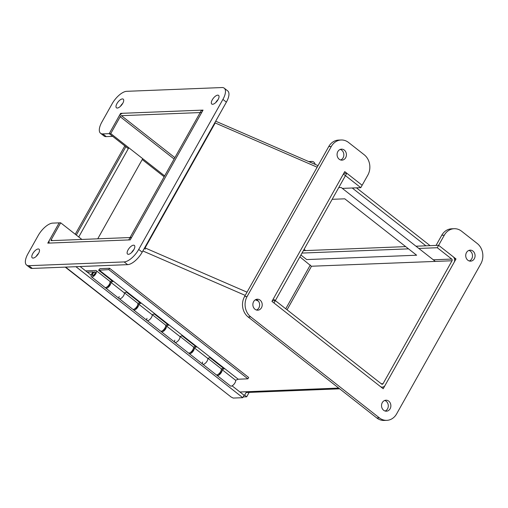 <?xml version="1.0" encoding="UTF-8"?>
<svg xmlns="http://www.w3.org/2000/svg" width="508" height="508" viewBox="0 0 508 508"><rect width="100%" height="100%" fill="white"/><g stroke="black" fill="none" stroke-linecap="round" stroke-linejoin="round"><path stroke-width="0.76" d="M97.746 238.811L142.716 158.68M78.74 236.976L128.803 147.758M76.295 235.058L125.87 146.71L76.295 235.058M122.746 103.378A5.499 2.35 -51.9 0 0 120.434 106.324M117.291 108.045A5.499 2.35 128.1 0 1 116.453 107.81A5.499 2.35 128.1 0 1 118.002 102.032A5.499 2.35 128.1 0 1 123.247 99.155A5.499 2.35 128.1 0 1 122.257 104.165A5.499 2.35 128.1 0 1 117.291 108.045M218.072 99.606A5.499 2.35 -51.9 0 0 215.76 102.546M212.617 104.273A5.499 2.35 128.1 0 1 211.779 104.038A5.499 2.35 128.1 0 1 213.328 98.26A5.499 2.35 128.1 0 1 218.573 95.383A5.499 2.35 128.1 0 1 217.589 100.387A5.499 2.35 128.1 0 1 212.617 104.273M133.871 249.65A5.499 2.35 -51.9 0 0 131.559 252.59M128.416 254.317A5.499 2.35 128.1 0 1 127.578 254.083A5.499 2.35 128.1 0 1 129.127 248.304A5.499 2.35 128.1 0 1 134.372 245.428A5.499 2.35 128.1 0 1 133.388 250.438A5.499 2.35 128.1 0 1 128.416 254.317M38.544 253.422A5.499 2.35 -51.9 0 0 36.233 256.369M33.09 258.089A5.499 2.35 128.1 0 1 32.252 257.854A5.499 2.35 128.1 0 1 33.801 252.076A5.499 2.35 128.1 0 1 39.046 249.206A5.499 2.35 128.1 0 1 38.056 254.21A5.499 2.35 128.1 0 1 33.09 258.089M81.877 239.439L60.681 222.802L59.157 222.86L49.695 239.725A4.115 1.759 -51.9 0 0 49.32 242.875A4.115 1.759 -51.9 0 0 49.949 243.053L128.702 239.935L130.048 237.534L131.083 238.347L130.048 237.534L131.572 237.471L201.701 112.503L200.177 112.566L201.524 110.166L122.771 113.284A4.115 1.759 -51.9 0 0 118.681 116.783L109.22 133.642L120.599 113.367L203.048 110.103L130.226 239.871L47.777 243.135L59.157 222.86L52.718 223.114A14.669 6.267 -51.9 0 0 38.157 235.585L27.921 253.835A14.669 6.267 -51.9 0 0 26.587 265.068A14.669 6.267 -51.9 0 0 28.823 265.697L124.149 261.925A14.669 6.267 -51.9 0 0 138.703 249.447L222.91 99.403A14.669 6.267 -51.9 0 0 224.238 88.176A14.669 6.267 -51.9 0 0 222.002 87.547L126.676 91.319A14.669 6.267 -51.9 0 0 112.122 103.791L101.879 122.041A14.669 6.267 -51.9 0 0 100.552 133.274A14.669 6.267 -51.9 0 0 102.781 133.902L109.22 133.642L112.7 136.373L106.261 136.627A14.669 6.267 -51.9 0 1 104.026 135.998L100.552 133.274M26.587 265.068L30.067 267.799A14.669 6.267 -51.9 0 0 32.296 268.427L127.629 264.649A14.669 6.267 -51.9 0 0 142.183 252.178L226.384 102.133A14.669 6.267 -51.9 0 0 227.711 90.9L224.238 88.176M120.599 113.367L121.266 113.887M469.316 260.985A5.499 4.674 87.7 0 0 472.491 255.568A5.499 4.674 87.7 0 0 468.897 250.419M466.484 252.578A5.499 4.674 -92.3 0 1 470.179 250.152A5.499 4.674 -92.3 0 1 475.069 255.467A5.499 4.674 -92.3 0 1 470.611 261.15A5.499 4.674 -92.3 0 1 466.338 258.318A5.499 4.674 -92.3 0 1 466.484 252.578M385.115 411.029A5.499 4.674 87.7 0 0 388.29 405.613A5.499 4.674 87.7 0 0 384.696 400.463M382.283 402.628A5.499 4.674 -92.3 0 1 385.978 400.202A5.499 4.674 -92.3 0 1 390.868 405.511A5.499 4.674 -92.3 0 1 386.41 411.194A5.499 4.674 -92.3 0 1 382.137 408.362A5.499 4.674 -92.3 0 1 382.283 402.628M256.464 310.032A5.499 4.674 87.7 0 0 259.639 304.616A5.499 4.674 87.7 0 0 256.045 299.466M253.632 301.625A5.499 4.674 -92.3 0 1 257.327 299.199A5.499 4.674 -92.3 0 1 262.211 304.514A5.499 4.674 -92.3 0 1 257.759 310.191A5.499 4.674 -92.3 0 1 253.486 307.359A5.499 4.674 -92.3 0 1 253.632 301.625M340.665 159.988A5.499 4.674 87.7 0 0 343.84 154.565A5.499 4.674 87.7 0 0 340.246 149.422M337.833 151.581A5.499 4.674 -92.3 0 1 341.528 149.155A5.499 4.674 -92.3 0 1 346.418 154.464A5.499 4.674 -92.3 0 1 341.96 160.147A5.499 4.674 -92.3 0 1 337.687 157.315A5.499 4.674 -92.3 0 1 337.833 151.581M418.827 248.45L437.28 247.72L451.739 259.067A1.219 1.041 -92.3 0 1 452.037 260.763L383.051 383.705A1.219 1.041 -92.3 0 1 381.61 384.035L275.33 300.596L273.983 302.997L380.263 386.436A4.115 3.499 87.7 0 0 382.346 387.134A4.115 3.499 87.7 0 0 385.108 385.318L454.101 262.382A4.115 3.499 87.7 0 0 453.085 256.667L438.626 245.313L456.013 258.966L383.191 388.734L271.926 301.384L344.748 171.615L362.134 185.261L367.824 175.127A14.669 12.465 87.7 0 0 364.217 154.769L348.571 142.488A14.669 12.465 87.7 0 0 341.166 139.992A14.669 12.465 87.7 0 0 331.311 146.463L247.11 296.507A14.669 12.465 87.7 0 0 250.717 316.865L379.368 417.862A14.669 12.465 87.7 0 0 386.779 420.351A14.669 12.465 87.7 0 0 396.627 413.887L480.828 263.843A14.669 12.465 87.7 0 0 477.222 243.484L461.575 231.204A14.669 12.465 87.7 0 0 454.171 228.708A14.669 12.465 87.7 0 0 444.316 235.179L438.626 245.313L436.055 245.421L441.744 235.28A14.669 12.465 87.7 0 1 451.593 228.81L454.171 228.708M341.166 139.992L338.588 140.094A14.669 12.465 87.7 0 0 328.74 146.564L244.539 296.608A14.669 12.465 87.7 0 0 248.139 316.967L376.79 417.963A14.669 12.465 87.7 0 0 384.2 420.453L386.779 420.351M456.013 258.966L454.539 259.023M452.037 260.763L311.353 266.236M287.058 309.804L311.455 266.332L299.885 256.832M60.681 222.802L51.219 239.662A1.219 0.521 -51.9 0 0 51.111 240.595A1.219 0.521 -51.9 0 0 51.295 240.652L130.048 237.534L200.177 112.566L121.425 115.684L174.879 157.645M301.993 253.073L408.521 248.856M437.28 247.72L438.626 245.313L415.982 246.215M303.339 250.673L405.676 246.621M144.247 248.501A4.115 1.27 -150.7 0 0 145.447 249.098L144.215 248.564M273.266 298.977L275.33 300.596L272.301 300.717L275.33 300.596L345.459 175.628L346.805 173.228L343.776 173.349M258.394 301.117L255.365 299.796M245.218 295.396L142.862 250.965M244.005 395.192L244.634 395.167L246.564 391.725M243.205 396.926L246.691 396.786L249.149 392.405M244.634 395.167L246.691 396.786M65.246 267.119L231.261 397.142A2.737 0.845 29.3 0 1 233.134 398.069L242.78 397.688L75.927 266.7M232.093 385.839L244.126 395.288L242.78 397.688M80.118 266.535L91.186 275.215M124.835 145.898L75.26 234.245M124.517 292.843L137.554 303.079A3.912 1.67 -51.9 0 1 136.455 307.188A3.912 1.67 -51.9 0 1 132.728 309.232L119.234 298.641A3.912 1.67 -51.9 0 0 122.599 297.028A3.912 1.67 -51.9 0 0 124.339 292.913A3.912 1.67 128.1 0 1 122.599 297.028A3.912 1.67 128.1 0 1 119.234 298.641A3.912 1.67 128.1 0 1 119.177 296.513M91.421 276.803L104.908 287.395A3.912 1.67 -51.9 0 0 108.642 285.35A3.912 1.67 -51.9 0 0 109.741 281.241L96.247 270.65A3.912 1.67 128.1 0 1 95.148 274.758A3.912 1.67 128.1 0 1 91.421 276.803A3.912 1.67 128.1 0 1 93.218 271.901L87.262 272.136M152.337 314.681L165.373 324.917A3.912 1.67 -51.9 0 1 164.274 329.025A3.912 1.67 -51.9 0 1 160.541 331.07L147.053 320.478A3.912 1.67 -51.9 0 0 150.419 318.865A3.912 1.67 -51.9 0 0 152.159 314.75A3.912 1.67 128.1 0 1 150.419 318.865A3.912 1.67 128.1 0 1 147.053 320.478A3.912 1.67 128.1 0 1 146.99 318.351M180.149 336.518L193.192 346.754A3.912 1.67 -51.9 0 1 192.088 350.863A3.912 1.67 -51.9 0 1 188.36 352.908L174.866 342.316A3.912 1.67 -51.9 0 0 178.232 340.703A3.912 1.67 -51.9 0 0 179.972 336.588A3.912 1.67 128.1 0 1 178.232 340.703A3.912 1.67 128.1 0 1 174.866 342.316A3.912 1.67 128.1 0 1 174.809 340.189M207.969 358.356L221.005 368.592A3.912 1.67 -51.9 0 1 219.907 372.701A3.912 1.67 -51.9 0 1 216.173 374.745L202.686 364.153A3.912 1.67 -51.9 0 0 206.051 362.541A3.912 1.67 -51.9 0 0 207.791 358.426A3.912 1.67 128.1 0 1 206.051 362.541A3.912 1.67 128.1 0 1 202.686 364.153A3.912 1.67 128.1 0 1 202.622 362.026M85.655 270.878L95.656 270.478A3.912 1.67 128.1 0 1 96.247 270.65M92.773 275.615A2.28 0.972 128.1 0 1 92.431 275.514A2.28 0.972 128.1 0 1 93.066 273.126A2.28 0.972 128.1 0 1 95.237 271.932A2.28 0.972 128.1 0 1 94.831 274.002A2.28 0.972 128.1 0 1 92.773 275.615M94.774 273.837A1.956 0.838 128.1 0 1 92.627 275.26A1.956 0.838 128.1 0 1 93.174 273.209A1.956 0.838 128.1 0 1 95.04 272.186A1.956 0.838 128.1 0 1 94.774 273.837M98.616 270.237L108.82 269.64L109.582 268.288L99.892 268.668L98.616 270.237L112.941 281.483L110.852 282.321A3.912 1.67 128.1 0 1 109.112 286.436A3.912 1.67 128.1 0 1 105.747 288.049A3.912 1.67 128.1 0 1 105.448 287.56M109.995 281.61L112.052 280.784M107.112 286.861A2.28 0.972 -51.9 0 0 108.922 285.572A2.28 0.972 -51.9 0 0 109.741 283.502M110.852 282.321L124.339 292.913L126.428 292.075L140.754 303.32L138.665 304.159A3.912 1.67 128.1 0 1 136.925 308.273A3.912 1.67 128.1 0 1 133.56 309.886A3.912 1.67 128.1 0 1 133.267 309.397M137.814 303.447L139.871 302.622M134.925 308.699A2.28 0.972 -51.9 0 0 136.741 307.41A2.28 0.972 -51.9 0 0 137.56 305.34M138.665 304.159L152.159 314.75L154.248 313.912L168.573 325.158L166.484 325.996A3.912 1.67 128.1 0 1 164.744 330.111A3.912 1.67 128.1 0 1 161.379 331.724A3.912 1.67 128.1 0 1 161.087 331.235M165.633 325.285L167.684 324.46M162.744 330.537A2.28 0.972 -51.9 0 0 164.56 329.248A2.28 0.972 -51.9 0 0 165.379 327.177M166.484 325.996L179.972 336.588L182.061 335.75L196.386 346.996L194.297 347.834A3.912 1.67 128.1 0 1 192.557 351.949A3.912 1.67 128.1 0 1 189.192 353.562A3.912 1.67 128.1 0 1 188.9 353.073M193.446 347.123L195.504 346.297M190.557 352.374A2.28 0.972 -51.9 0 0 192.373 351.085A2.28 0.972 -51.9 0 0 193.192 349.015M221.266 368.96L223.317 368.135M194.297 347.834L207.791 358.426L209.88 357.588L224.206 368.833L222.117 369.672L235.604 380.263L238.214 379.216L247.904 378.828L248.666 377.476L109.582 268.288M99.136 270.027L238.214 379.216M222.117 369.672A3.912 1.67 128.1 0 1 220.377 373.786A3.912 1.67 128.1 0 1 217.011 375.399A3.912 1.67 128.1 0 1 216.719 374.91M218.376 374.212A2.28 0.972 -51.9 0 0 220.193 372.923A2.28 0.972 -51.9 0 0 221.012 370.853M217.011 375.399L230.499 385.991A3.912 1.67 -51.9 0 0 233.864 384.378A3.912 1.67 -51.9 0 0 235.604 380.263M108.82 269.64L247.904 378.828M310.02 162.141A3.912 3.321 -92.3 0 1 311.817 161.436A3.912 3.321 -92.3 0 1 315.182 164.382M312.191 163.087A2.28 1.937 -92.3 0 1 313.011 163.443M128.314 148.634L109.22 133.642L110.75 133.585L120.212 116.719A1.219 0.521 128.1 0 1 121.425 115.684M164.148 176.765L142.227 159.556M164.636 175.889L110.75 133.585M342.335 188.392L360.788 187.662L345.459 175.628M360.788 187.662L362.134 185.261L346.805 173.228M318.04 165.627L215.69 121.196M202.559 110.979L201.524 110.166M214.814 122.752A1.219 0.375 -150.7 0 0 215.201 122.949L317.157 167.202M144.685 247.72A1.219 0.375 -150.7 0 0 145.072 247.917L247.028 292.17M343.395 174.015L345.453 175.628M430.092 245.656L356.445 187.833M352.247 187.998L425.901 245.821L352.247 187.998M332.162 199.314L344.78 198.812L416.63 255.219L306.705 259.575L300.907 255.016M304.089 249.339L305.67 250.577M338.747 187.585L341.179 187.49L435.356 261.423M28.823 265.697L32.296 268.427M124.149 261.925L127.629 264.649M138.703 249.447L142.183 252.178M222.91 99.403L226.384 102.133M102.781 133.902L106.261 136.627M331.311 146.463L328.74 146.564M247.11 296.507L244.539 296.608M250.717 316.865L248.139 316.967M379.368 417.862L376.79 417.963M444.316 235.179L441.744 235.28M285.75 308.775L310.305 265.017M381.279 383.775L383.051 383.705M51.219 239.662L52.419 240.608M239.928 391.992L338.728 388.08M451.739 259.067L433.286 259.798M65.627 267.106L231.261 397.142M174.098 159.029L120.212 116.719M215.201 122.949L145.072 247.917M246.113 392.525L339.674 388.823M381.21 387.179L382.346 387.134M95.434 272.491L95.04 272.186M93.015 275.571L92.627 275.26M189.192 353.562L202.686 364.153M161.379 331.724L174.866 342.316M133.56 309.886L147.053 320.478M105.747 288.049L119.234 298.641M308.674 161.557L311.817 161.436"/></g></svg>

